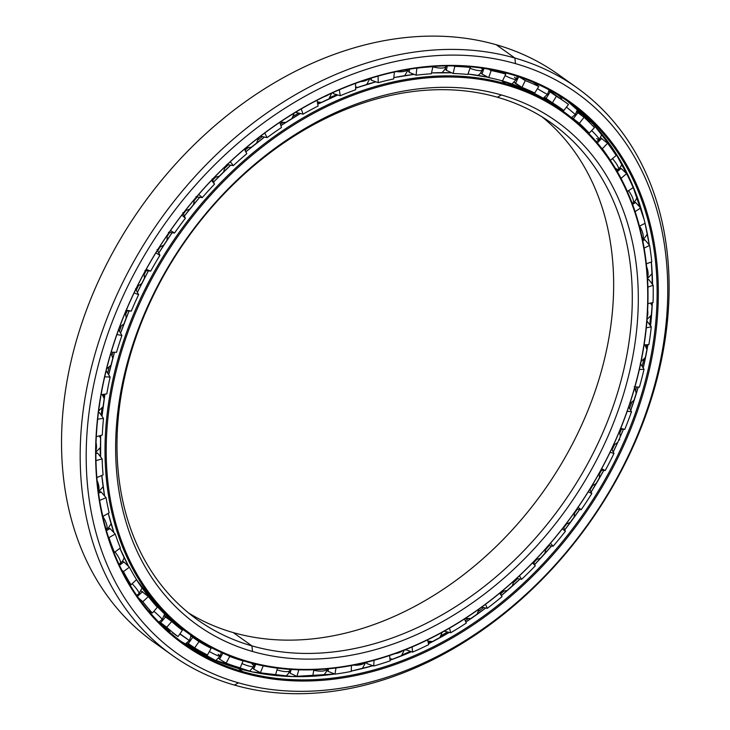 <?xml version="1.0" encoding="UTF-8"?>
<svg xmlns="http://www.w3.org/2000/svg" width="730" height="730" viewBox="0 0 730 730"><rect width="100%" height="100%" fill="white"/><g stroke="black" fill="none" stroke-linecap="round" stroke-linejoin="round"><path stroke-width="1.09" d="M127.139 310.798A315.588 237.898 125.5 0 0 125.815 314.073A315.588 237.898 -54.5 0 1 127.139 310.798M121.143 326.41A315.588 237.898 125.5 0 0 119.446 331.238A315.588 237.898 -54.5 0 1 121.143 326.41M112.885 352.225A315.588 237.898 125.5 0 0 112.073 355.172A315.588 237.898 -54.5 0 1 112.885 352.225M108.98 367.436A315.588 237.898 125.5 0 0 107.684 373.158A315.588 237.898 -54.5 0 1 108.98 367.436M103.779 394.282A315.588 237.898 125.5 0 0 103.45 396.499A315.588 237.898 -54.5 0 1 103.779 394.282M101.944 408.252A315.588 237.898 125.5 0 0 101.26 415.224A315.588 237.898 -54.5 0 1 101.944 408.252M100.138 435.627A315.588 237.898 125.5 0 0 100.11 437.215A315.588 237.898 -54.5 0 1 100.138 435.627M100.129 447.992A315.588 237.898 125.5 0 0 100.43 456.715A315.588 237.898 -54.5 0 1 100.129 447.992M374.143 82.326A315.588 237.898 125.5 0 0 366.971 84.269A315.588 237.898 -54.5 0 1 374.143 82.326M356.97 87.317A315.588 237.898 125.5 0 0 355.62 87.755A315.588 237.898 -54.5 0 1 356.97 87.317M336.785 94.681A315.588 237.898 125.5 0 0 329.951 97.546A315.588 237.898 -54.5 0 1 336.785 94.681M319.384 102.346A315.588 237.898 125.5 0 0 317.559 103.222A315.588 237.898 -54.5 0 1 319.384 102.346M298.725 113.086A315.588 237.898 125.5 0 0 293.387 116.161A315.588 237.898 -54.5 0 1 298.725 113.086M282.756 122.667A315.588 237.898 125.5 0 0 280.402 124.182A315.588 237.898 -54.5 0 1 282.756 122.667M262.38 136.629A315.588 237.898 125.5 0 0 258.11 139.804A315.588 237.898 -54.5 0 1 262.38 136.629M247.817 147.88A315.588 237.898 125.5 0 0 245.18 150.042A315.588 237.898 -54.5 0 1 247.817 147.88M228.362 164.77A315.588 237.898 125.5 0 0 224.895 168.019A315.588 237.898 -54.5 0 1 228.362 164.77M215.277 177.463A315.588 237.898 125.5 0 0 212.704 180.1A315.588 237.898 -54.5 0 1 215.277 177.463M197.282 196.936A315.588 237.898 125.5 0 0 194.454 200.239A315.588 237.898 -54.5 0 1 197.282 196.936M185.776 210.815A315.588 237.898 125.5 0 0 183.339 213.917A315.588 237.898 -54.5 0 1 185.776 210.815M169.725 232.468A315.588 237.898 125.5 0 0 167.425 235.817A315.588 237.898 -54.5 0 1 169.725 232.468M159.925 247.278A315.588 237.898 125.5 0 0 157.68 250.865A315.588 237.898 -54.5 0 1 159.925 247.278M146.192 270.675A315.588 237.898 125.5 0 0 144.394 274.015A315.588 237.898 -54.5 0 1 146.192 270.675M138.235 286.078A315.588 237.898 125.5 0 0 136.236 290.221A315.588 237.898 -54.5 0 1 138.235 286.078M252.507 651.47L251.923 645.886A304.957 229.886 -54.5 0 1 148.071 306.764A304.957 229.886 -54.5 0 1 497.349 97.227L501.437 94.973A309.319 233.171 125.5 0 0 147.168 307.503A309.319 233.171 125.5 0 0 252.507 651.47A309.319 233.171 -54.5 0 1 147.168 307.503A309.319 233.171 -54.5 0 1 501.437 94.973A309.319 233.171 -54.5 0 1 606.776 438.94A309.319 233.171 -54.5 0 1 252.507 651.47A309.319 233.171 125.5 0 0 606.776 438.94A309.319 233.171 125.5 0 0 501.437 94.973L497.349 97.227A304.957 229.886 125.5 0 0 166.002 271.551A304.957 229.886 125.5 0 0 197.52 619.807A304.957 229.886 125.5 0 0 251.923 645.886L233.281 632.591A304.957 229.886 -54.5 0 1 188.422 612.853A304.957 229.886 125.5 0 0 233.281 632.591L251.923 645.886A304.957 229.886 125.5 0 0 583.27 471.571A304.957 229.886 125.5 0 0 551.761 123.306A304.957 229.886 125.5 0 0 497.349 97.227A304.957 229.886 -54.5 0 1 601.21 436.348A304.957 229.886 -54.5 0 1 251.923 645.886L252.507 651.47M248.018 661.499L247.196 661.955A321.337 242.232 125.5 0 0 615.244 441.166A321.337 242.232 125.5 0 0 505.808 83.822L505.927 84.935A320.47 241.575 -54.5 0 1 615.061 441.312A320.47 241.575 -54.5 0 1 248.018 661.499A320.47 241.575 -54.5 0 1 138.873 305.131A320.47 241.575 -54.5 0 1 505.927 84.935L505.808 83.822A321.337 242.232 -54.5 0 1 563.14 111.298A321.337 242.232 -54.5 0 1 596.346 478.269A321.337 242.232 -54.5 0 1 247.196 661.955A321.337 242.232 -54.5 0 1 189.873 634.47A321.337 242.232 -54.5 0 1 156.658 267.509A321.337 242.232 -54.5 0 1 505.808 83.822L501.264 80.583L505.808 83.822A321.337 242.232 125.5 0 0 137.76 304.611A321.337 242.232 125.5 0 0 247.196 661.955L248.018 661.499A320.47 241.575 125.5 0 0 615.061 441.312A320.47 241.575 125.5 0 0 505.927 84.935A320.47 241.575 125.5 0 0 138.873 305.131A320.47 241.575 125.5 0 0 248.018 661.499M500.543 80.373L530.956 91.788L558.596 108.058A321.337 242.232 125.5 0 0 501.264 80.583A321.337 242.232 -54.5 0 1 558.596 108.058L563.14 111.298M120.569 333.172L129.064 310.953A321.291 242.205 125.5 0 0 120.578 333.181A321.337 242.232 -54.5 0 1 129.082 310.953A321.337 242.232 125.5 0 0 120.587 333.19M114.482 352.271A321.291 242.205 125.5 0 0 108.697 374.755L114.473 352.262A321.337 242.232 125.5 0 0 108.706 374.773A321.337 242.232 -54.5 0 1 114.491 352.271M101.99 416.264L104.919 394.136A321.291 242.205 125.5 0 0 101.999 416.273A321.337 242.232 -54.5 0 1 104.938 394.136A321.337 242.232 125.5 0 0 101.999 416.282M100.676 435.472A321.291 242.205 125.5 0 0 100.612 456.943A321.337 242.232 -54.5 0 1 100.685 435.472A321.337 242.232 125.5 0 0 100.612 456.953L100.667 435.472M189.873 634.47L185.329 631.231A321.337 242.232 -54.5 0 1 136.474 579.684A321.337 242.232 125.5 0 0 185.329 631.231L158.638 607.99L136.474 579.684M128.699 566.517A321.337 242.232 -54.5 0 1 119.903 548.276A321.337 242.232 125.5 0 0 128.699 566.517L119.903 548.276M113.962 532.708A321.337 242.232 -54.5 0 1 108.268 513.309A321.337 242.232 125.5 0 0 113.962 532.708L108.259 513.318M104.6 495.998A321.337 242.232 -54.5 0 1 101.808 475.458A321.337 242.232 125.5 0 0 104.6 495.998M552.774 104.08A321.291 242.205 125.5 0 0 544.005 97.793A321.291 242.205 -54.5 0 1 552.774 104.08M164.296 615.627A321.337 242.232 125.5 0 0 174.835 623.748A321.337 242.232 125.5 0 0 175.821 624.442A321.337 242.232 -54.5 0 1 174.835 623.748A321.337 242.232 -54.5 0 1 164.296 615.627M175.866 624.424A321.291 242.205 -54.5 0 1 164.314 615.582A321.291 242.205 125.5 0 0 175.866 624.424M544.051 97.765A321.337 242.232 -54.5 0 1 548.102 100.576A321.337 242.232 125.5 0 0 544.051 97.765M542.217 116.964A304.957 229.886 -54.5 0 1 560.804 464.8A304.957 229.886 -54.5 0 1 233.281 632.591A304.957 229.886 125.5 0 0 560.804 464.8A304.957 229.886 125.5 0 0 542.217 116.964M548.102 100.576L553.285 104.408A321.337 242.232 125.5 0 0 548.102 100.576L544.115 97.729M137.386 292.365A321.337 242.232 -54.5 0 1 148.409 270.876A321.337 242.232 125.5 0 0 137.386 292.365A321.291 242.205 125.5 0 1 148.391 270.876L137.377 292.338M158.775 253.064A321.337 242.232 -54.5 0 1 172.107 232.733A321.291 242.205 125.5 0 0 158.766 253.045L172.079 232.733A321.337 242.232 125.5 0 0 158.775 253.064M184.343 216.062A321.337 242.232 -54.5 0 1 199.728 197.273A321.337 242.232 125.5 0 0 184.343 216.062M213.58 182.08A321.337 242.232 -54.5 0 1 230.735 165.181A321.291 242.205 125.5 0 0 213.571 182.062L230.707 165.172A321.337 242.232 125.5 0 0 213.58 182.08M245.919 151.767A321.337 242.232 -54.5 0 1 264.525 137.076A321.337 242.232 125.5 0 0 245.919 151.767L264.497 137.076A321.291 242.205 125.5 0 0 245.91 151.749M280.868 125.615A321.337 242.232 -54.5 0 1 300.45 113.524A321.291 242.205 125.5 0 0 280.868 125.606L300.422 113.515A321.337 242.232 125.5 0 0 280.868 125.615M317.732 104.235A321.337 242.232 -54.5 0 1 337.826 94.991A321.291 242.205 125.5 0 0 317.732 104.226L337.808 94.982A321.337 242.232 125.5 0 0 317.732 104.235M355.629 88.138A321.337 242.232 -54.5 0 1 375.95 81.842A321.291 242.205 125.5 0 0 355.629 88.138L375.932 81.842A321.337 242.232 125.5 0 0 355.629 88.138M393.808 77.635A321.337 242.232 -54.5 0 1 414.111 74.378A321.337 242.232 125.5 0 0 393.808 77.635M431.503 72.909A321.337 242.232 -54.5 0 1 451.669 72.799A321.337 242.232 125.5 0 0 431.503 72.909L451.651 72.79M467.976 74.022A321.337 242.232 -54.5 0 1 488.133 77.307A321.337 242.232 125.5 0 0 467.976 74.022L488.114 77.298M500.406 80.337A321.337 242.232 -54.5 0 1 501.264 80.583A321.337 242.232 125.5 0 0 500.406 80.337M199.71 197.273A321.291 242.205 125.5 0 0 184.334 216.043L199.701 197.273M614.395 445.026A337.899 254.715 -54.5 0 1 612.087 449.863A337.899 254.715 125.5 0 0 614.395 445.026M601.547 470.202A337.899 254.715 -54.5 0 1 599.567 473.761A337.899 254.715 125.5 0 0 601.547 470.202M592.541 485.779A337.899 254.715 -54.5 0 1 590.013 489.903A337.899 254.715 125.5 0 0 592.541 485.779M577.275 509.284A337.899 254.715 -54.5 0 1 574.702 512.944A337.899 254.715 125.5 0 0 577.275 509.284M566.434 524.213A337.899 254.715 -54.5 0 1 563.761 527.717A337.899 254.715 125.5 0 0 566.434 524.213M549.124 545.657A337.899 254.715 -54.5 0 1 545.894 549.371A337.899 254.715 125.5 0 0 549.124 545.657M536.577 559.636A337.899 254.715 -54.5 0 1 533.812 562.565A337.899 254.715 125.5 0 0 536.577 559.636M517.661 578.625A337.899 254.715 -54.5 0 1 513.655 582.358A337.899 254.715 125.5 0 0 517.661 578.625M503.508 591.4A337.899 254.715 -54.5 0 1 500.753 593.755A337.899 254.715 125.5 0 0 503.508 591.4M483.543 607.57A337.899 254.715 -54.5 0 1 478.561 611.293A337.899 254.715 125.5 0 0 483.543 607.57M467.866 618.894A337.899 254.715 -54.5 0 1 465.238 620.673A337.899 254.715 125.5 0 0 467.866 618.894M447.463 631.97A337.899 254.715 -54.5 0 1 441.212 635.62A337.899 254.715 125.5 0 0 447.463 631.97M430.317 641.606A337.899 254.715 -54.5 0 1 428.245 642.692A337.899 254.715 125.5 0 0 430.317 641.606M410.214 651.415A337.899 254.715 -54.5 0 1 402.23 654.874A337.899 254.715 125.5 0 0 410.214 651.415M391.572 659.117A337.899 254.715 -54.5 0 1 390.012 659.701A337.899 254.715 125.5 0 0 391.572 659.117M372.656 665.605A337.899 254.715 -54.5 0 1 364.261 668.059A337.899 254.715 125.5 0 0 372.656 665.605M619.651 439.88A11.151 1.898 24.1 0 0 619.569 439.396M652.036 273.796A337.899 254.715 -54.5 0 1 652.209 284.025A337.899 254.715 125.5 0 0 652.036 273.796M651.68 302.859A337.899 254.715 -54.5 0 1 651.571 304.629A337.899 254.715 125.5 0 0 651.68 302.859M650.64 316.336A337.899 254.715 -54.5 0 1 649.736 324.604A337.899 254.715 125.5 0 0 650.64 316.336M646.716 344.724A337.899 254.715 -54.5 0 1 646.26 347.179A337.899 254.715 125.5 0 0 646.716 344.724M643.741 359.562A337.899 254.715 -54.5 0 1 642.181 366.369A337.899 254.715 125.5 0 0 643.741 359.562M636.624 386.964A337.899 254.715 -54.5 0 1 635.675 390.094A337.899 254.715 125.5 0 0 636.624 386.964M631.578 402.704A337.899 254.715 -54.5 0 1 629.57 408.408A337.899 254.715 125.5 0 0 631.578 402.704M621.458 429.158A337.899 254.715 -54.5 0 1 620.016 432.552A337.899 254.715 125.5 0 0 621.458 429.158M577.065 87.846A348.52 262.727 -54.5 0 1 613.081 485.852A348.52 262.727 -54.5 0 1 234.394 685.078A348.52 262.727 -54.5 0 1 172.216 655.275A348.52 262.727 -54.5 0 1 136.2 257.261A348.52 262.727 -54.5 0 1 514.887 58.035L496.245 44.74L514.887 58.035L515.462 63.619A344.168 259.442 -54.5 0 1 632.673 446.34A344.168 259.442 -54.5 0 1 238.482 682.824L234.394 685.078A348.52 262.727 125.5 0 0 633.576 445.61A348.52 262.727 125.5 0 0 514.887 58.035A348.52 262.727 -54.5 0 1 577.065 87.846L558.423 74.542A348.52 262.727 125.5 0 0 496.245 44.74A348.52 262.727 -54.5 0 1 567.548 81.459M187.181 642.856A332.141 250.381 125.5 0 0 187.783 643.157A332.141 250.381 -54.5 0 1 187.181 642.856M186.059 643.632A332.141 250.381 125.5 0 0 196.89 649.244A332.141 250.381 -54.5 0 1 186.059 643.632M186.013 643.659A332.187 250.417 125.5 0 0 197.447 649.572A332.187 250.417 -54.5 0 1 186.013 643.659M577.211 110.887A332.187 250.417 -54.5 0 1 581.792 115.541A332.187 250.417 125.5 0 0 577.211 110.887M181.332 641.633A332.141 250.381 125.5 0 0 238.309 668.434A332.141 250.381 125.5 0 0 334.668 674.018A332.141 250.381 -54.5 0 1 238.309 668.434A332.141 250.381 -54.5 0 1 181.332 641.633L215.031 660.185L252.407 671.928L292.593 676.573L334.65 674.009M372.93 665.705A332.141 250.381 -54.5 0 1 351.23 671.098A332.141 250.381 125.5 0 0 372.93 665.705A332.187 250.417 -54.5 0 1 366.296 667.539M411.373 651.762L390.057 660.176A332.141 250.381 125.5 0 0 411.401 651.762A332.187 250.417 -54.5 0 1 390.057 660.185A332.141 250.381 -54.5 0 0 411.401 651.762M428.501 643.741A332.141 250.381 125.5 0 0 449.251 632.426A332.141 250.381 -54.5 0 1 428.501 643.741A332.187 250.417 -54.5 0 0 449.233 632.417L428.492 643.723M465.822 622.079A332.141 250.381 125.5 0 0 485.705 608.026A332.141 250.381 -54.5 0 1 465.822 622.079M501.501 595.488A332.141 250.381 125.5 0 0 520.043 579.027A332.187 250.417 -54.5 0 1 501.492 595.47L520.015 579.027A332.141 250.381 -54.5 0 1 501.501 595.488M534.688 564.545A332.141 250.381 125.5 0 0 551.57 545.994A332.187 250.417 -54.5 0 1 534.688 564.527L551.542 545.985A332.141 250.381 -54.5 0 1 534.688 564.545M564.755 529.861A332.141 250.381 125.5 0 0 579.657 509.549A332.141 250.381 -54.5 0 1 564.755 529.861A332.187 250.417 -54.5 0 0 579.638 509.54L564.746 529.834M591.09 492.075L603.746 470.394A332.141 250.381 -54.5 0 1 591.108 492.102A332.141 250.381 125.5 0 0 603.765 470.403A332.187 250.417 -54.5 0 1 591.099 492.084M613.236 452.016A332.141 250.381 125.5 0 0 618.73 440.217L618.721 440.199A332.187 250.417 -54.5 0 1 613.227 451.998A332.141 250.381 -54.5 0 0 618.73 440.217A332.141 250.381 125.5 0 0 623.42 429.313A332.141 250.381 -54.5 0 1 618.73 440.217L613.218 451.989M485.696 608.017A332.187 250.417 -54.5 0 1 465.822 622.07L485.687 608.017M242.853 671.673L238.309 668.434L242.853 671.673A332.141 250.381 -54.5 0 1 129.739 302.32A332.141 250.381 -54.5 0 1 510.161 74.104A332.141 250.381 125.5 0 0 149.267 263.959A332.141 250.381 125.5 0 0 183.595 643.267A332.141 250.381 125.5 0 0 242.853 671.673L242.962 672.786L242.853 671.673A332.141 250.381 125.5 0 0 603.737 481.809A332.141 250.381 125.5 0 0 569.409 102.51A332.141 250.381 125.5 0 0 510.161 74.104L510.973 73.648A333.017 251.038 125.5 0 0 129.557 302.466A333.017 251.038 125.5 0 0 242.962 672.786A333.017 251.038 -54.5 0 1 129.557 302.466A333.017 251.038 -54.5 0 1 510.973 73.648A333.017 251.038 -54.5 0 1 624.378 443.977A333.017 251.038 -54.5 0 1 242.962 672.786A333.017 251.038 125.5 0 0 624.378 443.977A333.017 251.038 125.5 0 0 510.973 73.648L510.161 74.104A332.141 250.381 -54.5 0 1 623.265 443.457A332.141 250.381 -54.5 0 1 242.853 671.673M163.091 648.349A348.52 262.727 -54.5 0 1 113.844 250.554A348.52 262.727 -54.5 0 1 496.245 44.74A348.52 262.727 125.5 0 0 117.557 243.957A348.52 262.727 125.5 0 0 153.574 641.971L172.216 655.275M234.394 685.078L238.482 682.824A344.168 259.442 -54.5 0 1 121.271 300.094A344.168 259.442 -54.5 0 1 515.462 63.619L514.887 58.035A348.52 262.727 125.5 0 0 115.705 297.502A348.52 262.727 125.5 0 0 234.394 685.078M238.482 682.824A344.168 259.442 125.5 0 0 632.673 446.34A344.168 259.442 125.5 0 0 515.462 63.619A344.168 259.442 125.5 0 0 121.271 300.094A344.168 259.442 125.5 0 0 238.482 682.824M567.128 100.904A332.141 250.381 -54.5 0 1 644.353 220.469A332.141 250.381 125.5 0 0 567.128 100.904L593.189 124.064L614.979 151.959L632.08 184.051L644.161 219.739M645.055 223.334A332.141 250.381 -54.5 0 1 649.289 244.997A332.141 250.381 125.5 0 0 645.055 223.334L649.28 244.979M651.37 262.024A332.141 250.381 -54.5 0 1 652.556 284.481A332.141 250.381 125.5 0 0 651.37 262.024M652.319 302.722A332.141 250.381 -54.5 0 1 650.549 325.772A332.141 250.381 125.5 0 0 652.319 302.722A332.187 250.417 -54.5 0 1 650.539 325.762L652.301 302.731M647.911 344.66A332.141 250.381 -54.5 0 1 643.23 368.02A332.141 250.381 125.5 0 0 647.911 344.66A332.187 250.417 -54.5 0 1 643.221 368.002L647.893 344.66M638.239 387.082A332.141 250.381 -54.5 0 1 630.72 410.379A332.141 250.381 125.5 0 0 638.239 387.082A332.187 250.417 -54.5 0 1 630.711 410.36L638.221 387.082M651.808 267.372A332.187 250.417 -54.5 0 1 652.556 284.472M623.411 429.313A332.187 250.417 -54.5 0 1 618.721 440.199L623.402 429.313M561.762 97.327A332.141 250.381 -54.5 0 1 562.401 97.829A332.141 250.381 125.5 0 0 561.762 97.327M577.193 110.942A332.141 250.381 -54.5 0 1 581.518 115.331A332.141 250.381 125.5 0 0 577.193 110.942M557.939 94.937A332.141 250.381 -54.5 0 1 561.717 98.158A332.141 250.381 125.5 0 0 557.939 94.937M518.747 76.623L525.262 80.574A330.051 248.802 -54.5 0 1 538.758 86.487L536.395 84.361L538.758 86.487L534.725 93.002A322.386 243.026 125.5 0 0 521.977 87.417L515.462 83.466L518.683 76.75L515.462 83.466L514.258 82.289L521.977 87.417A322.386 243.026 -54.5 0 1 534.725 93.002L538.758 86.487A330.051 248.802 125.5 0 0 525.262 80.574L521.977 87.417L525.262 80.574L518.747 76.623M548.933 91.004L556.433 96.251A330.051 248.802 -54.5 0 1 566.051 102.684A330.051 248.802 -54.5 0 1 568.506 104.454L563.806 110.522A322.386 243.026 125.5 0 0 561.598 108.925A322.386 243.026 125.5 0 0 552.4 102.766L546.095 98.45L550.119 91.934L548.933 91.004M576.837 111.936L584.055 117.284A330.051 248.802 -54.5 0 1 594.476 127.622L589.201 133.106A322.386 243.026 125.5 0 0 579.355 123.343L573.296 118.689L577.996 112.63L576.837 111.936M600.617 137.778L607.597 143.253A330.051 248.802 -54.5 0 1 616.166 155.526L610.417 160.335A322.386 243.026 125.5 0 0 602.323 148.747L601.365 147.916L602.323 148.747A322.386 243.026 -54.5 0 1 610.417 160.335L616.166 155.526A330.051 248.802 125.5 0 0 607.597 143.253L602.323 148.747L607.597 143.253L600.617 137.778M619.797 168.037L621.13 168.438L626.605 173.667A330.051 248.802 -54.5 0 1 633.147 187.637L627.353 191.461L633.147 187.637A330.051 248.802 125.5 0 0 626.605 173.667L621.011 178.348L626.605 173.667L621.13 168.438L619.797 168.037M634.005 202.119L635.547 202.465L640.703 207.931A330.051 248.802 -54.5 0 1 645.092 223.316L639.416 226.163L645.092 223.316A330.051 248.802 125.5 0 0 640.703 207.931L635.109 211.627L640.703 207.931L635.547 202.475L634.005 202.119M642.947 239.376L644.8 239.723L649.609 245.371A330.051 248.802 -54.5 0 1 651.762 261.878L646.324 263.795L651.762 261.878A330.051 248.802 125.5 0 0 649.609 245.371L644.143 248.118L649.609 245.371L644.809 239.732L642.947 239.376M647.592 279.49L648.705 279.49L653.167 285.266A330.051 248.802 -54.5 0 1 653.04 302.576L647.893 303.625L653.04 302.576A330.051 248.802 125.5 0 0 653.167 285.266L647.902 287.118L653.167 285.266L648.705 279.49L647.592 279.49M646.935 321.017L651.288 326.83A330.051 248.802 -54.5 0 1 648.888 344.615L644.097 344.861L648.888 344.615A330.051 248.802 125.5 0 0 651.288 326.83L646.305 327.852L651.288 326.83L646.935 321.027M640.274 363.376L644.024 369.27A330.051 248.802 -54.5 0 1 639.398 387.165L634.215 386.791L639.398 387.165A330.051 248.802 125.5 0 0 644.024 369.27L639.361 369.517L644.024 369.27L640.274 363.376M628.712 406.938L631.514 411.747A330.051 248.802 -54.5 0 1 624.743 429.413L620.409 429.085L624.743 429.413L620.746 428.273L624.743 429.413A330.051 248.802 125.5 0 0 631.514 411.747L628.712 406.938M611.63 449.014L613.994 453.44A330.051 248.802 -54.5 0 1 605.225 470.531L600.89 470.138L605.225 470.531L601.639 468.76L605.225 470.531A330.051 248.802 125.5 0 0 613.994 453.44L610.052 452.308L613.994 453.44L611.63 449.014M589.749 489.374L591.811 493.535A330.051 248.802 -54.5 0 1 581.199 509.713L576.755 509.221L581.199 509.713L578.051 507.35L581.199 509.713A330.051 248.802 125.5 0 0 591.811 493.535L588.261 491.774L591.811 493.535L589.749 489.374M563.533 527.233L565.403 531.248A330.051 248.802 -54.5 0 1 553.158 546.213L548.476 545.565L553.158 546.213L550.457 543.275L553.158 546.213A330.051 248.802 125.5 0 0 565.403 531.248L562.246 528.885L565.403 531.248L563.533 527.233M533.511 561.89L535.273 565.85A330.051 248.802 -54.5 0 1 521.631 579.301L516.566 578.434L521.631 579.301L519.413 575.797L521.631 579.301A330.051 248.802 125.5 0 0 535.273 565.85L532.544 562.885L535.273 565.85L533.511 561.89M500.287 592.66L502.003 596.665A330.051 248.802 -54.5 0 1 487.248 608.345L481.617 607.168L487.248 608.345L485.541 604.276L487.248 608.345A330.051 248.802 125.5 0 0 502.003 596.665L499.74 593.107L502.003 596.665L500.287 592.66M466.251 623.101A330.051 248.802 -54.5 0 1 450.656 632.773L443.84 631.058L450.656 632.773L449.525 628.138L450.656 632.773A330.051 248.802 125.5 0 0 466.251 623.101L464.508 618.94L466.251 623.101M428.72 644.636A330.051 248.802 -54.5 0 1 412.587 652.118L405.606 649.609L412.587 652.118L412.094 646.935L412.587 652.118A330.051 248.802 125.5 0 0 428.72 644.636L427.552 639.872L428.72 644.636M390.121 660.851A330.051 248.802 -54.5 0 1 373.769 665.997L366.852 663.57L366.332 662.292L366.852 663.57L373.769 665.997L373.997 660.285L373.769 665.997A330.051 248.802 125.5 0 0 390.121 660.851L389.619 655.494L390.121 660.851M351.221 671.427A330.051 248.802 -54.5 0 1 334.96 674.137L328.071 671.335L327.204 669.802L328.071 671.335L334.96 674.137L335.992 667.959L334.96 674.137A330.051 248.802 125.5 0 0 351.221 671.427L351.459 665.523L351.221 671.427M312.768 676.163A330.051 248.802 -54.5 0 1 296.918 676.391L290.111 673.197L289.317 671.938L290.111 673.197L296.918 676.391L298.826 669.811L296.918 676.391A330.051 248.802 125.5 0 0 312.768 676.163L313.836 669.757L312.768 676.163M275.511 674.967A330.051 248.802 -54.5 0 1 260.391 672.695L253.702 669.127L252.899 668.069L253.702 669.127L260.391 672.695L263.247 665.833L260.391 672.695A330.051 248.802 125.5 0 0 275.511 674.967L277.491 668.151L275.511 674.967M175.41 634.817L178.001 636.596L182.372 630.291A322.386 243.026 -54.5 0 1 171.723 621.513A322.386 243.026 125.5 0 0 182.372 630.291L178.001 636.596A330.051 248.802 -54.5 0 1 166.723 627.298L171.723 621.513L166.723 627.298L159.341 621.86L160.655 622.654L165.655 616.868L171.723 621.513L164.186 615.965L165.655 616.868L160.655 622.654L166.723 627.298A330.051 248.802 125.5 0 0 178.001 636.596L172.371 632.636M169.05 630.3L170.044 631.03L169.05 630.3M149.495 611.585L152.351 613.036L157.351 607.25A322.386 243.026 -54.5 0 1 148.363 596.538A322.386 243.026 125.5 0 0 157.351 607.25L152.351 613.036A330.051 248.802 -54.5 0 1 142.834 601.702L148.363 596.538L141.082 590.898L148.363 596.538L142.834 601.702L138.572 598.062L142.834 601.702A330.051 248.802 125.5 0 0 152.351 613.036L148.236 610.536M296.188 112.447L303.014 114.172L301.28 108.907L303.014 114.172A322.386 243.026 -54.5 0 1 318.034 106.051L317.066 100.265L318.034 106.051A322.386 243.026 125.5 0 0 303.014 114.172L296.188 112.438M333.4 93.659L333.199 92.482L333.4 93.659L340.29 95.73L333.4 93.659M370.338 78.393L371.315 80.218L370.338 78.393M371.324 80.218L371.269 78.101L371.324 80.218L378.231 82.654L371.324 80.218M408.079 70.582L409.211 72.379L409.548 69.167L409.22 72.379L408.079 70.582M445.291 68.784L446.349 70.299L447.353 65.892L446.349 70.299L445.291 68.784M480.915 72.708L481.992 74.022L483.963 68.41L481.992 74.022L480.915 72.708M544.671 97.355L546.095 98.45L544.671 97.355M571.544 117.594L573.296 118.689L571.544 117.594M597.341 142.961L601.821 138.298L597.341 142.961M617.324 171.623L621.13 168.438L617.324 171.623M632.591 204.427L635.547 202.475L632.591 204.427M642.783 240.745L644.809 239.732L642.783 240.745M647.61 279.873L648.705 279.49L647.61 279.873M502.523 80.911A322.386 243.026 125.5 0 0 488.68 77.599L481.992 74.022L488.68 77.599A322.386 243.026 -54.5 0 1 502.523 80.911L505.808 74.068L502.523 80.911M467.82 74.469A322.386 243.026 125.5 0 0 453.157 73.502L446.349 70.299L453.157 73.502A322.386 243.026 -54.5 0 1 467.82 74.469L470.293 67.434L467.82 74.469M431.302 73.803A322.386 243.026 125.5 0 0 416.1 75.19L409.22 72.379L416.1 75.19A322.386 243.026 -54.5 0 1 431.302 73.803L432.917 66.713L431.302 73.803M393.68 78.931A322.386 243.026 125.5 0 0 378.231 82.654A322.386 243.026 -54.5 0 1 393.68 78.931L394.392 72.042L393.68 78.931M355.674 89.754A322.386 243.026 125.5 0 0 340.29 95.73A322.386 243.026 -54.5 0 1 355.674 89.754L355.51 83.384L355.674 89.754M281.497 127.513A322.386 243.026 125.5 0 0 267.116 137.623L260.418 136.218L267.116 137.623A322.386 243.026 -54.5 0 1 281.497 127.513L279.8 122.348L281.497 127.513M244.605 148.719L246.758 153.729A322.386 243.026 125.5 0 0 233.317 165.619L226.775 164.496L233.317 165.619A322.386 243.026 -54.5 0 1 246.758 153.729L244.605 148.719M212.174 178.905L214.511 184.17A322.386 243.026 125.5 0 0 202.256 197.629L195.914 196.744L202.256 197.629A322.386 243.026 -54.5 0 1 214.511 184.17L212.174 178.905M182.81 212.768L185.365 218.261A322.386 243.026 125.5 0 0 174.543 233.007L168.447 232.332L174.543 233.007A322.386 243.026 -54.5 0 1 185.365 218.261L182.81 212.768M157.087 249.66L159.906 255.336A322.386 243.026 125.5 0 0 150.727 271.085L144.905 270.565L150.727 271.085A322.386 243.026 -54.5 0 1 159.906 255.336L157.087 249.66M135.506 288.861L138.618 294.665A322.386 243.026 125.5 0 0 131.263 311.117L125.743 310.697L131.263 311.117A322.386 243.026 -54.5 0 1 138.618 294.665L135.506 288.861M118.497 329.613L121.919 335.481A322.386 243.026 125.5 0 0 116.526 352.316A322.386 243.026 -54.5 0 1 121.919 335.481L118.497 329.613M106.361 371.105L110.139 376.999A322.386 243.026 125.5 0 0 106.808 393.89A322.386 243.026 -54.5 0 1 110.139 376.999L106.37 371.105M98.413 412.605L98.869 412.614L98.413 412.605M99.38 412.55L103.496 418.409A322.386 243.026 125.5 0 0 102.3 435.025A322.386 243.026 -54.5 0 1 103.496 418.409L99.38 412.55L98.404 412.678L99.38 412.55M95.867 452.928L97.665 453.129L102.127 458.905A322.386 243.026 125.5 0 0 103.085 474.92A322.386 243.026 -54.5 0 1 102.127 458.905L97.665 453.129L95.867 453.631L97.665 453.129L95.867 452.928M98.377 491.108L101.242 492.056L106.051 497.696A322.386 243.026 125.5 0 0 109.153 512.798A322.386 243.026 -54.5 0 1 106.051 497.696L101.242 492.056L98.541 493.206L101.242 492.056L98.377 491.108M108.232 528.091L110.047 528.566L115.203 534.022A322.386 243.026 125.5 0 0 120.377 547.92A322.386 243.026 -54.5 0 1 115.203 534.022L110.047 528.575L106.434 530.664L110.047 528.575L108.232 528.091M122.311 561.416L123.918 561.963L129.402 567.192A322.386 243.026 125.5 0 0 136.546 579.611A322.386 243.026 -54.5 0 1 129.402 567.192L123.918 561.963L119.455 565.294L123.918 561.963L122.311 561.416M190.603 635.702L199.025 641.615A322.386 243.026 125.5 0 0 211.134 648.295L208.771 646.178L211.134 648.295A322.386 243.026 -54.5 0 1 199.025 641.615L192.711 637.308L188.34 643.605L194.654 647.911L199.025 641.615L194.654 647.911A330.051 248.802 125.5 0 0 207.466 654.992L211.134 648.295L207.466 654.992A330.051 248.802 -54.5 0 1 194.654 647.911L188.34 643.605L192.711 637.308M227.796 655.275L229.749 656.452A322.386 243.026 125.5 0 0 243.072 660.915L243.072 660.915A322.386 243.026 -54.5 0 1 229.749 656.452L227.796 655.275M627.198 411.282L631.514 411.747L627.198 411.282M587.705 132.34L589.201 133.106L587.705 132.34M556.15 105.376L555.147 104.518L556.15 105.376M561.224 108.733L563.806 110.522L561.224 108.733M551.907 102.428A322.386 243.026 -54.5 0 1 556.041 105.886A322.386 243.026 125.5 0 0 551.907 102.428M589.201 133.106L594.476 127.622A330.051 248.802 125.5 0 0 584.055 117.284L579.355 123.343A322.386 243.026 -54.5 0 1 589.201 133.106M559.554 98.176L561.963 99.818M573.296 118.689L579.355 123.343L584.055 117.284L577.996 112.63L573.296 118.689M563.806 110.522L568.506 104.454A330.051 248.802 125.5 0 0 556.433 96.251L552.4 102.766A322.386 243.026 -54.5 0 1 563.806 110.522M532.325 81.669L536.395 84.361M546.095 98.45L552.4 102.766L556.433 96.251L550.119 91.934L546.095 98.45M504.476 72.526L505.808 74.068A330.051 248.802 125.5 0 0 491.153 70.564L488.68 77.599L491.153 70.564L488.534 69.158L491.153 70.564A330.051 248.802 -54.5 0 1 505.808 74.068L504.476 72.526M469.81 66.731L470.293 67.434A330.051 248.802 125.5 0 0 454.772 66.403L453.157 73.502L454.772 66.403L453.731 65.91L454.772 66.403A330.051 248.802 -54.5 0 1 470.293 67.434L469.81 66.731M432.78 66.485L432.917 66.713A330.051 248.802 125.5 0 0 416.83 68.182L416.1 75.19L416.83 68.182A330.051 248.802 -54.5 0 1 432.917 66.713L432.78 66.485M378.067 76.112L378.231 82.654L378.067 76.112M339.304 89.808L340.29 95.73L339.304 89.808M264.725 133.033L267.116 137.623L264.725 133.033M244.404 149.203L246.758 153.729L244.404 149.203M230.324 161.722L233.317 165.619L230.324 161.722M211.554 180.31L214.511 184.17L211.554 180.31M198.724 194.426L202.256 197.629L198.724 194.426M181.852 215.076L185.365 218.261L181.852 215.076M170.51 230.534L174.543 233.007L170.51 230.534M155.864 252.854L159.906 255.336L155.864 252.854M146.228 269.352L150.727 271.085L146.228 269.352M134.083 292.912L138.618 294.665L134.083 292.912M126.326 310.159L131.263 311.117L126.326 310.159M116.919 334.513L121.919 335.481L116.919 334.513M111.188 352.179L116.526 352.316L111.188 352.179M104.7 376.863L110.139 376.999L104.7 376.863M101.105 394.629L106.808 393.89L101.105 394.629M97.665 419.166L103.496 418.409L97.665 419.166M96.296 436.695L102.3 435.025L96.296 436.695M95.959 460.612L102.127 458.905L95.959 460.612M96.844 477.575L103.085 474.92L96.844 477.575M99.636 500.424L106.051 497.696L99.636 500.424M99.773 501.264A330.051 248.802 125.5 0 0 102.903 516.42L109.153 512.798L102.903 516.42A330.051 248.802 -54.5 0 1 99.773 501.264M108.368 537.034L108.953 537.645L115.203 534.022L108.953 537.645A330.051 248.802 125.5 0 0 114.437 552.355L120.377 547.92L114.437 552.355L113.78 552.19L114.437 552.355A330.051 248.802 -54.5 0 1 108.953 537.645L108.368 537.034M121.718 569.975L123.452 571.627L129.402 567.192L123.452 571.627A330.051 248.802 125.5 0 0 131.026 584.776L136.546 579.611L131.026 584.776L129.529 584.219L131.026 584.776A330.051 248.802 -54.5 0 1 123.452 571.627L121.718 569.975M142.569 591.592L137.413 596.41L142.569 591.592M222.851 653.186L219.557 659.199L226.081 663.15L229.749 656.452L226.081 663.15A330.051 248.802 125.5 0 0 240.188 667.868L243.072 660.915L240.188 667.868A330.051 248.802 -54.5 0 1 226.081 663.15L219.557 659.199L222.851 653.186M218.671 658.277L219.557 659.199L218.671 658.277M255.755 664.19L253.702 669.127L255.755 664.19M291.197 669.456L290.111 673.197L291.197 669.456M328.5 668.789L328.071 671.335L328.5 668.789M366.907 662.146L366.852 663.57L366.907 662.146M405.652 649.591L405.688 650.056L405.652 649.591M549.033 90.547A330.051 248.802 -54.5 0 1 556.534 96.314M169.095 630.227A330.051 248.802 -54.5 0 1 161.887 625.19A330.051 248.802 125.5 0 0 164.022 626.732L169.643 630.747M188.34 643.605L187.281 642.774M647.656 310.077A10.895 5.566 78.5 0 1 647.255 316.847A10.895 5.566 -101.5 0 0 647.656 310.077M646.625 266.751A10.895 4.882 70.6 0 1 647.483 277.601A10.895 4.882 -109.4 0 0 646.625 266.751M639.608 226.063A10.895 4.106 63.3 0 1 642.537 239.522A10.895 4.106 -116.7 0 0 639.608 226.063M637.254 197.155L635.374 200.686L632.855 202.995A10.895 3.248 -123.5 0 0 628.548 190.667A10.895 3.248 56.5 0 1 632.855 202.995A10.895 3.248 56.5 0 1 632.125 203.168M622.024 163.657L621.166 165.975L618.447 169.387A10.895 2.336 -129.9 0 0 612.461 158.629A10.895 2.336 50.1 0 1 618.447 169.387A10.895 2.336 50.1 0 1 615.709 168.429M602.004 134.137L599.148 139.695A10.895 1.369 -136.1 0 0 591.629 130.579A10.895 1.369 43.9 0 1 599.148 139.695A10.895 1.369 43.9 0 1 596.647 138.518M566.462 107.1L575.368 114.482L566.462 107.1M537.417 88.649A10.895 0.621 31.7 0 0 547.6 94.225A10.895 0.621 -148.3 0 1 537.417 88.649M505.06 75.628A10.895 1.606 25.6 0 0 516.393 79.287A10.895 1.606 -154.4 0 1 505.06 75.628M514.504 77.234A10.895 1.606 -154.4 0 1 516.393 79.287L517.324 76.294M469.992 68.291A10.895 2.564 19.4 0 0 482.357 69.943A10.895 2.564 -160.6 0 1 469.992 68.291M481.106 67.999A10.895 2.564 -160.6 0 1 482.357 69.943L482.804 68.237M432.899 66.813A10.895 3.467 12.8 0 0 446.167 66.339A10.895 3.467 -167.2 0 1 432.899 66.813M396.536 71.586A10.895 4.307 5.9 0 0 408.152 69.396A10.895 4.307 -174.1 0 1 396.536 71.586M360.365 81.66A10.895 5.055 -1.5 0 0 368.741 78.886A10.895 5.055 178.5 0 1 360.365 81.66M324.54 96.533A10.895 5.712 -9.5 0 0 328.774 94.517A10.895 5.712 170.5 0 1 324.54 96.533M99.152 406.966A10.895 5.867 -97.4 0 0 99.59 403.973A10.895 5.867 82.6 0 1 99.152 406.966M95.876 450.565A10.895 5.238 -105.5 0 0 96.041 442.635A10.895 5.238 74.5 0 1 95.876 450.565M98.331 491.609A10.895 4.508 -113.1 0 0 97.099 480.55A10.895 4.508 66.9 0 1 98.331 491.609M106.233 529.578A10.895 3.687 -120.1 0 0 102.747 516.393A10.895 3.687 59.9 0 1 106.233 529.578A10.895 3.687 59.9 0 1 106.142 529.633L108.597 527.735L111.079 523.675M118.981 564.299L120.176 563.523A10.895 2.801 -126.7 0 0 114.993 551.944A10.895 2.801 53.3 0 1 120.176 563.523A10.895 2.801 53.3 0 1 118.561 563.387M142.14 588.015L138.919 593.709A10.895 1.852 -133.1 0 0 132.13 583.745A10.895 1.852 46.9 0 1 138.919 593.709L136.665 595.333M164.651 614.058L162.133 619.551A10.895 0.876 -139.2 0 0 153.875 611.275A10.895 0.876 40.8 0 1 162.133 619.551L158.811 622.142M191.26 635.456L189.371 640.52L179.79 634.014L189.371 640.52L185.082 644.161M179.927 633.813L187.218 638.933M218.188 654.299A10.895 1.113 -151.3 0 1 220.15 656.197A10.895 1.113 -151.3 0 1 209.346 651.552A10.895 1.113 28.7 0 0 220.15 656.197L215.825 660.522M252.042 664.044A10.895 2.09 -157.5 0 1 253.867 666.253A10.895 2.09 -157.5 0 1 241.968 663.57A10.895 2.09 22.5 0 0 253.867 666.253L249.578 671.308M289.573 669.346A10.895 3.02 -163.8 0 1 289.865 670.45A10.895 3.02 -163.8 0 1 276.998 669.839A10.895 3.02 16.2 0 0 289.865 670.45L288.25 673.772L285.722 676.299M327.396 668.899A10.895 3.896 -170.6 0 1 313.745 670.259A10.895 3.896 9.4 0 0 327.396 668.899L326.611 671.417L323.545 675.378M365.073 662.594A10.895 4.69 -177.7 0 1 353.539 665.121A10.895 4.69 2.3 0 0 365.073 662.594M402.33 650.895A10.895 5.402 174.6 0 1 394.893 653.66A10.895 5.402 -5.4 0 0 402.33 650.895M437.58 634.771A10.895 6.004 166.3 0 1 436.695 635.237A10.895 6.004 -13.7 0 0 437.58 634.771M101.799 475.467L104.591 495.98M175.821 624.442L171.805 621.586M393.808 77.626L414.092 74.369M372.911 665.696L351.23 671.089M652.547 284.463L651.352 262.024M549.033 90.538L566.051 102.684M613.264 445.519L617.699 442.453M620.29 436.64L619.551 431.174M629.798 403.69L634.188 400.177M636.305 393.516L634.635 387.94M641.123 361.368L645.539 357.381M647.026 349.661L644.836 344.825M647.072 319.375L651.571 314.885M652.155 305.925L650.567 303.078M647.537 278.522L652.173 273.495M651.461 263.183L650.777 262.225M642.555 239.613L644.216 238.454L647.364 234.001M632.253 184.453L631.605 184.115M632.855 202.995L632.207 203.396M613.985 150.444L612.616 150.207M618.447 169.387L616.713 170.574M590.534 121.28L588.599 121.591M599.148 139.695L596.355 141.793M571.481 117.621L575.368 114.482L577.567 109.171M562.483 97.793L560.631 98.805M555.986 106.233L556.187 105.202M543.239 98.221L547.6 94.225L549.142 89.89M527.589 90.228L527.516 89.708M516.393 79.287L512.031 83.996M482.357 69.943L480.294 73.484L478.095 75.418M446.167 66.339L444.962 69.386L442.088 72.626M408.38 69.359L404.73 75.674M369.918 78.521L366.761 84.479M357.645 87.436L355.601 86.934M331.621 93.203L328.929 98.869M321.346 102.437L317.34 101.862M294.226 113.104L291.973 118.525M285.713 122.448L280.074 122.165M258.457 137.806L256.641 143.053M251.458 147.168L246.101 147.779M224.977 166.787L223.608 171.924M219.283 176.204L214.228 177.527M194.426 199.454L193.523 204.555M189.855 209.045L185.064 210.943M159.222 247.479L163.794 245.079M166.96 240.261L167.334 235.124M137.222 286.479L141.656 283.623M144.394 278.294L144.166 273.102M119.537 327.241L123.918 323.928M126.244 317.897L125.286 312.65M106.58 368.978L110.969 365.21M112.785 358.275L110.942 353.01M98.623 410.899L103.076 406.637M104.207 398.607L102.2 394.483M95.867 452.18L100.439 447.39M100.576 438.137L99.216 435.883M98.386 492.02L103.122 486.664M101.862 476.124L101.461 475.613M120.176 563.523L122.795 560.74L124.164 557.683M169.716 632.353L170.063 630.976M176.195 624.278L175.364 624.67M199.883 652.939L199.71 650.859M220.15 656.197L221.373 652.538M234.193 667.211L233.573 665.796M253.867 666.253L254.542 663.898M271.66 675.086L271.058 674.411M289.865 670.45L290.12 669.383M365.693 662.448L362.326 668.552M351.878 670.952L351.249 670.742M404.228 650.156L401.327 655.942M392.63 659.254L389.92 658.688M442.252 632.253L439.807 637.774M432.635 641.606L427.844 641.049M479.017 609.048L477.009 614.377M471.124 618.492L465.211 618.483M513.811 580.961L512.232 586.172M507.359 590.47L501.848 591.364M545.903 548.495L544.79 553.678M540.702 558.149L535.574 559.737M565.741 524.359L570.55 522.215M574.036 517.47L574.638 512.25M591.784 486.016L596.364 483.397M599.376 478.214L599.385 472.885"/></g></svg>
